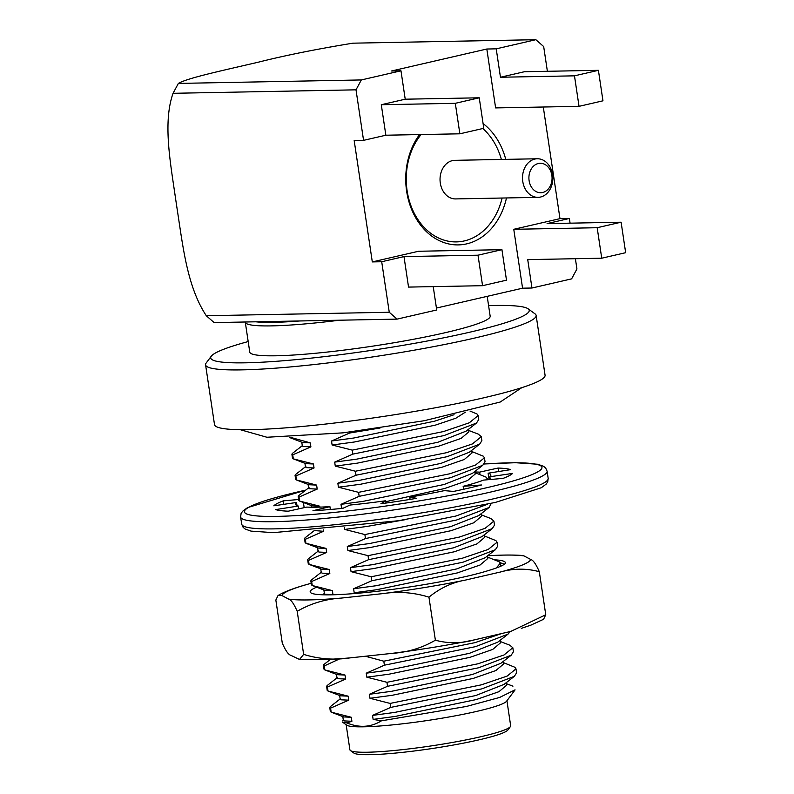 <?xml version="1.0" encoding="UTF-8"?>
<svg xmlns="http://www.w3.org/2000/svg" width="794" height="794" viewBox="0 0 794 794"><rect width="100%" height="100%" fill="white"/><g stroke="black" fill="none" stroke-linecap="round" stroke-linejoin="round"><path stroke-width="1.19" d="M248.185 341.559A161.033 16.267 -8.5 0 0 211.273 356.198L206.172 363.007A167.117 16.882 -8.5 0 0 205.577 364.833L214.509 424.621A167.117 16.882 -8.5 0 0 250.765 429.673A167.117 16.882 -8.5 0 0 435.717 407.709A167.117 16.882 -8.5 0 0 545.071 375.225L536.139 315.426A167.117 16.882 -8.5 0 0 535.027 313.858L528.159 308.836A161.033 16.267 -8.5 0 0 494.295 305.482A161.033 16.267 -8.5 0 0 488.588 305.63M245.277 321.997A121.542 12.277 -8.5 0 0 245.286 322.215A121.542 12.277 -8.5 0 0 298.554 324.458A121.542 12.277 -8.5 0 0 339.514 320.21M255.777 321.798A118.495 11.97 -8.5 0 0 299.785 320.965L214.122 322.592L206.301 315.734L389.259 312.26L397.079 319.119L436.72 309.978L433.226 286.624M245.286 322.215L249.763 352.109A121.542 12.277 -8.5 0 0 276.123 355.781A121.542 12.277 -8.5 0 0 410.637 339.812A121.542 12.277 -8.5 0 0 490.166 316.181L487.198 296.351M211.273 356.198A161.033 16.267 -8.5 0 0 372.366 350.233A161.033 16.267 -8.5 0 0 528.159 308.836M205.577 364.833A167.117 16.882 -8.5 0 0 373.349 356.824A167.117 16.882 -8.5 0 0 536.139 315.426M575.392 258.715L576.93 268.987L571.611 278.873L531.96 288.014L522.571 288.192L436.432 308.052M397.079 319.119L299.785 320.965M206.301 315.734C187.295 287.011 182.977 246.646 177.548 211.77L175.454 197.766C170.432 162.78 162.74 122.365 173.052 93.305L178.372 83.42C186.461 78.447 219.819 71.123 246.964 64.81L257.961 62.279C284.828 55.491 316.478 49.119 352.903 43.174L535.861 39.7L496.22 48.841L486.821 49.02L495.625 107.915L579.034 106.336L602.964 100.818L598.408 70.319L574.479 75.837L579.034 106.336M621.106 222.201L625.662 252.691L601.733 258.209L597.177 227.719L621.106 222.201L547.086 223.6L569.377 218.469L570.082 223.164M531.96 288.014L527.722 259.618L601.733 258.209M522.571 288.192L513.768 229.297L559.978 218.648L543.294 107.011M597.177 227.719L513.768 229.297M506.483 197.944A65.326 51.342 -91.1 0 1 454.833 244.82A65.326 51.342 -91.1 0 1 406.637 191.215A65.326 51.342 -91.1 0 1 419.54 134.573M483.089 123.576A65.326 51.342 -91.1 0 1 505.748 159.366M178.372 83.42L361.33 79.946L400.98 70.805L391.581 70.984L486.821 49.02M501.937 249.673L478.008 255.192L482.563 285.691L506.493 280.173L501.937 249.673L418.527 251.261L372.307 261.911L354.174 140.528L363.563 140.349L356.01 89.831L173.052 93.305M478.008 255.192L403.987 256.601L381.706 261.732L389.259 312.26M403.987 256.601L408.543 287.091L482.563 285.691M547.384 71.291L543.682 46.558L535.861 39.7M569.377 218.469L559.978 218.648M381.706 261.732L372.307 261.911M502.096 198.034A62.289 48.95 -91.1 0 1 452.689 241.793A62.289 48.95 -91.1 0 1 407.104 190.709A62.289 48.95 -91.1 0 1 421.088 134.543M482.812 128.519A62.289 48.95 -91.1 0 1 501.361 159.445M574.479 75.837L500.458 77.246L496.22 48.841M400.98 70.805L405.218 99.2L479.239 97.801L483.794 128.291L459.865 133.809L385.854 135.218L363.563 140.349M598.408 70.319L524.387 71.728L500.458 77.246M356.01 89.831L361.33 79.946M385.854 135.218L381.289 104.719L405.218 99.2M459.865 133.809L455.309 103.319L381.289 104.719M455.309 103.319L479.239 97.801M346.164 724.773L349.896 749.774A81.276 8.208 -8.5 0 0 350.432 750.538L353.866 753.049A78.239 7.9 -8.5 0 0 431.896 748.563A78.239 7.9 -8.5 0 0 507.832 730.033L510.373 726.629A81.276 8.208 -8.5 0 0 510.671 725.746L506.929 700.745M350.432 750.538A81.276 8.208 -8.5 0 0 431.499 745.874A81.276 8.208 -8.5 0 0 510.373 726.629M290.088 437.236L310.295 442.873L310.901 446.873L292.718 454.863L293.323 458.863L313.451 463.984L314.047 467.974L295.874 475.973L296.47 479.963L316.608 485.094L317.203 489.084L299.03 497.084L299.626 501.074L319.764 506.195L319.903 507.118M315.109 530.61L323.515 531.295L323.307 529.906M323.515 531.295L305.343 539.295L305.938 543.285L326.076 548.416L326.671 552.406L308.499 560.405L309.094 564.395L329.222 569.516L329.828 573.516L311.645 581.506L312.25 585.506L332.378 590.627L332.974 594.627L325.292 594.269L324.418 593.684L323.863 589.972M340.11 658.663L324.27 665.938L324.865 669.938L345.003 675.059L345.598 679.049L327.426 687.048L328.021 691.038L348.149 696.159L348.755 700.159L330.572 708.149L331.177 712.149L351.305 717.27L351.901 721.27L346.869 722.937C359.345 728.048 370.867 727.344 381.438 720.823L373.13 719.394L372.535 715.404L390.708 707.404L481.849 688.864L514.333 676.339L516.586 672.855L515.991 668.866L514.859 667.268L503.386 662.613M365.657 656.32L383.8 661.194L384.405 665.193L366.223 673.183L366.828 677.183L386.956 682.304L387.551 686.304L369.379 694.293L369.974 698.283L390.112 703.415L390.708 707.404M357.896 593.257L354.203 592.751L353.608 588.761L371.781 580.761L462.922 562.221L495.406 549.696L497.659 546.212L497.064 542.223L495.932 540.625L484.459 535.97M344.497 527.762L344.745 529.429L364.873 534.551L365.478 538.55L347.296 546.54L347.901 550.54L368.029 555.661L368.624 559.651L350.452 567.65L351.047 571.64L371.185 576.772L371.781 580.761M343.336 508.11L341.589 508.319L340.993 504.329L359.166 496.329L450.307 477.789L482.792 465.264L485.045 461.78L484.449 457.791L483.318 456.193L471.834 451.538M349.568 432.085L349.697 433.008L331.525 441.007L332.12 444.997L352.258 450.129L352.854 454.118L334.681 462.118L335.276 466.108L355.414 471.229L356.01 475.229L337.837 483.218L338.433 487.218L358.57 492.34L359.166 496.329M352.258 450.129L443.399 431.579L469.284 422.805L478.137 415.57L477.005 413.982L469.969 411.034M352.854 454.118L443.995 435.578L476.479 423.053L478.732 419.56L478.137 415.57M289.403 437.256L290.167 437.752M334.681 462.118L356.814 459.131L437.831 442.268L466.167 431.122L476.479 423.053M290.118 437.732L302.613 442.526L310.295 442.873M335.276 466.108L357.409 463.13L438.437 446.268L461.155 438.367L468.887 431.817L468.51 429.286M301.78 442.218L302.335 445.93L303.209 446.516L310.901 446.873M355.414 471.229L446.556 452.689L472.44 443.915L481.293 436.68L478.246 434.11L468.678 430.437M302.713 445.335L292.4 453.404L291.894 454.198L292.718 454.863M356.01 475.229L447.151 456.679L479.636 444.154L481.889 440.67L481.293 436.68M291.894 454.198L292.49 458.188L293.323 458.863M337.837 483.218L359.96 480.241L440.988 463.378L469.323 452.233L479.636 444.154M293.274 458.843L305.769 463.636L313.451 463.984M338.433 487.218L360.565 484.241L441.583 467.368L464.311 459.478L472.043 452.927L471.666 450.397M304.936 463.329L305.492 467.041L306.365 467.626L314.047 467.974M358.57 492.34L449.702 473.8L475.596 465.016L484.449 457.781M305.869 466.445L295.557 474.514L295.05 475.308L295.874 475.973M295.05 475.308L295.646 479.298L296.47 479.963M340.993 504.329L363.116 501.351L444.144 484.489L472.48 473.333L482.792 465.264M296.43 479.953L308.926 484.737L316.608 485.094M385.874 501.689L444.739 488.479L467.468 480.588L475.199 474.038M308.092 484.429L308.648 488.151L309.521 488.737L317.203 489.084M487.526 479.745L486.464 477.303L474.991 472.648M309.025 487.556L298.703 495.625L298.207 496.409L299.03 497.084M298.207 496.409L298.802 500.409L299.626 501.074M299.586 501.054L312.072 505.847L319.764 506.195M344.745 529.429L366.868 526.452L405.307 519.673M364.873 534.551L456.014 516.011L487.347 504.319M365.478 538.55L456.61 520.001L489.104 507.475L491.268 503.406M347.296 546.54L369.428 543.562L450.456 526.7L478.792 515.554L489.104 507.475M347.901 550.54L370.024 547.562L451.052 530.69L473.77 522.799L481.511 516.249L481.134 513.718M368.029 555.661L459.17 537.121L485.065 528.347L493.908 521.102L490.871 518.542L481.303 514.859M314.156 530.69L305.015 537.836L304.519 538.63L305.343 539.295M368.624 559.651L459.766 541.111L492.26 528.586L494.503 525.102M304.519 538.63L305.114 542.62L305.938 543.285M350.452 567.65L372.584 564.673L453.612 547.81L481.938 536.655L492.26 528.586M305.898 543.275L318.384 548.059L326.076 548.416M351.047 571.64L373.18 568.663L454.208 551.8L476.926 543.91L484.668 537.359M317.55 547.751L318.106 551.473L318.98 552.058L326.671 552.406M371.185 576.772L462.326 558.222L488.211 549.448L497.064 542.213M318.483 550.877L308.171 558.946L307.665 559.73L308.499 560.405M307.665 559.73L308.271 563.73L309.094 564.395M353.608 588.761L375.741 585.783L456.758 568.911L485.094 557.765L495.406 549.696M309.045 564.375L321.54 569.169L329.222 569.516M354.203 592.751L376.336 589.773L457.364 572.911L480.082 565.01L487.814 558.46L487.437 555.929M320.707 568.861L321.262 572.583L322.136 573.159L329.828 573.516M496.22 568.018L500.22 563.323L499.089 561.735L487.605 557.08M321.639 571.978L311.327 580.057L310.821 580.841L311.645 581.506M310.821 580.841L311.417 584.831L312.25 585.506M312.201 585.486L324.696 590.279L332.378 590.627M383.8 661.194L474.941 642.654L501.302 633.662M384.405 665.193L475.537 646.644L508.031 634.128L510.175 631.587M366.223 673.183L388.355 670.205L469.383 653.343L497.719 642.197L508.031 634.128M366.828 677.183L388.951 674.205L469.979 657.333L492.697 649.442L500.438 642.892L500.061 640.361M386.956 682.304L478.097 663.764L503.992 654.99L512.835 647.745L509.798 645.185L500.23 641.502M330.641 659.238L323.942 664.479L323.446 665.273L324.27 665.938M387.551 686.304L478.693 667.754L511.187 655.229L513.43 651.745M323.446 665.273L324.041 669.263L324.865 669.938L337.311 674.702L345.003 675.059M369.379 694.293L391.511 691.316L472.539 674.453L500.875 663.298L511.187 655.229M369.974 698.283L392.107 695.306L473.135 678.443L495.853 670.553L503.594 664.002M336.477 674.404L337.033 678.116L337.907 678.701L345.598 679.049M390.112 703.415L481.253 684.865L507.148 676.091L515.991 668.856M337.41 677.52L327.098 685.589L326.592 686.373L327.426 687.048M326.592 686.373L327.197 690.373L328.021 691.038M372.535 715.404L394.668 712.426L475.685 695.554L504.021 684.408L514.333 676.339M327.972 691.028L340.467 695.812L348.149 696.159M373.13 719.394L395.263 716.416L476.291 699.554L499.009 691.653L506.741 685.103M339.634 695.504L340.189 699.226L341.063 699.812L348.755 700.159M515.028 689.847L499.615 697.46L466.445 706.452L381.438 720.823M340.566 698.631L330.254 706.7L329.748 707.484L330.572 708.149M329.748 707.484L330.344 711.484L331.177 712.149M331.128 712.129L343.623 716.922L351.305 717.27M342.79 716.615L343.345 720.327L344.219 720.912L351.901 721.27M346.869 722.937L342.482 721.994M342.442 722.054L346.641 725.121A81.276 8.208 -8.5 0 0 427.698 720.466A81.276 8.208 -8.5 0 0 506.582 701.221L515.068 689.877M332.12 444.997L354.253 442.02L435.281 425.157L455.796 418.249L465.393 412.146M331.525 441.007L353.658 438.03L434.685 421.167L454.059 414.736M349.697 433.008L380.058 428.016M538.034 197.349L455.567 198.917A19.294 15.165 -91.1 0 1 440.303 183.057A19.294 15.165 -91.1 0 1 454.833 160.328L537.3 158.77A19.294 15.165 -91.1 0 1 552.753 176.189A19.294 15.165 -91.1 0 1 540.506 197.041A19.294 15.165 -91.1 0 1 538.034 197.349A19.294 15.165 -91.1 0 1 522.512 178.342A19.294 15.165 -91.1 0 1 537.3 158.77M542.659 192.505A14.739 11.582 -91.1 0 1 529.548 173.023A14.739 11.582 -91.1 0 1 549.259 168.487A14.739 11.582 -91.1 0 1 542.659 192.505M487.665 555.76A125.849 12.714 171.5 0 1 492.33 555.502A125.849 12.714 171.5 0 1 524.01 555.919L530.759 559.482C533.211 560.147 536.069 564.226 539.315 571.71L545.756 614.755L510.76 631.429L474.365 639.875A125.849 12.714 171.5 0 1 391.591 653.422L349.936 657.898A125.849 12.714 171.5 0 1 329.272 659.308L300.618 659.437M530.759 559.482A125.849 12.714 171.5 0 1 500.329 572.037L465.433 580.086A125.849 12.714 171.5 0 1 382.648 593.634L341.003 598.11C325.163 599.133 310.563 603.539 297.214 611.33L303.645 654.385L299.517 659.457L290.842 655.328C288.381 654.663 285.532 650.594 282.287 643.11L275.846 600.056L278.148 595.282L281.9 595.54A125.849 12.714 171.5 0 1 311.188 583.302M494.731 559.82A100.183 10.123 171.5 0 1 505.421 562.708A100.183 10.123 171.5 0 1 505.232 563.532C503.178 565.487 497.63 567.809 488.568 570.499A97.225 9.816 171.5 0 1 385.904 590.24A97.225 9.816 171.5 0 1 310.821 592.8A97.225 9.816 171.5 0 1 316.647 587.193M341.003 598.11A125.849 12.714 171.5 0 1 288.659 599.113L281.9 595.54M297.214 611.33C293.959 603.847 291.11 599.778 288.659 599.113M545.756 614.755L543.453 619.528M522.085 555.363L524.01 555.919M539.315 571.71C526.462 568.226 513.47 568.335 500.329 572.037M465.433 580.086C452.193 582.419 440.025 588.116 428.949 597.157C413.734 592.433 398.3 591.262 382.648 593.634M391.591 653.422C407.431 652.4 422.031 648.003 435.38 640.202L428.949 597.157M435.38 640.202C448.233 643.686 461.225 643.567 474.365 639.875M303.645 654.385C318.851 659.099 334.284 660.28 349.936 657.898M504.379 564.236L499.962 562.638M298.663 499.505L283.279 500.845A121.522 12.277 -8.5 0 0 273.821 505.808L296.539 502.463A98.744 9.975 -8.5 0 0 295.537 504.21A98.744 9.975 -8.5 0 0 298.276 506.026L275.677 509.599A121.522 12.277 -8.5 0 0 288.321 511.187L306.772 507.088A98.744 9.975 -8.5 0 0 329.917 506.651L312.955 510.721A121.522 12.277 -8.5 0 0 342.879 508.329L350.015 505.044A98.744 9.975 -8.5 0 0 385.735 500.766L380.892 503.773A121.522 12.277 -8.5 0 0 416.652 498.314L409.754 497.104A98.744 9.975 -8.5 0 0 444.402 490.623L453.523 491.426A121.522 12.277 -8.5 0 0 481.472 484.985L463.16 486.305A98.744 9.975 -8.5 0 0 483.506 480.102L503.118 478.385A121.522 12.277 -8.5 0 0 512.567 473.423L489.858 476.767A98.744 9.975 -8.5 0 0 490.851 475.02A98.744 9.975 -8.5 0 0 488.112 473.204L510.721 469.631A121.522 12.277 -8.5 0 0 498.076 468.043L479.626 472.132A98.744 9.975 -8.5 0 0 474.891 472.003M479.626 472.132L479.983 474.564M489.858 476.767L490.265 479.507M488.112 473.204L489.074 479.606M463.16 486.305L463.607 489.263M409.754 497.104L410.091 499.396M385.735 500.766L386.073 503.059M329.917 506.651L330.344 509.49M296.539 502.463L297.006 505.589M298.276 506.026L298.703 508.885M303.397 502.523L304.162 507.674M283.279 500.845L283.795 504.339M498.076 468.043L498.592 471.547M305.73 490.126A150.384 15.185 -8.5 0 0 300.211 491.377A150.384 15.185 -8.5 0 0 284.808 516.16A150.384 15.185 -8.5 0 0 503.336 483.645A150.384 15.185 -8.5 0 0 484.151 464.014M241.694 524.179L243.113 527.295L245.197 529.052L251.033 531.117L273.354 532.655L398.112 520.765L495.238 502.463L541.28 487.744L546.212 484.112L547.721 481.809L548.178 478.375A154.949 15.652 -8.5 0 1 397.248 516.755A154.949 15.652 -8.5 0 1 241.694 524.179L240.622 517.003A154.949 15.652 -8.5 0 0 396.176 509.579A154.949 15.652 -8.5 0 0 547.106 471.199L545.696 468.083L543.602 466.316L537.776 464.252L515.455 462.713L484.181 463.974M240.344 429.713L266.923 437.256L343.068 432.849L424.085 420.76L500.2 402.042L521.827 387.641M475.199 474.048L474.822 471.507M487.605 478.901L487.724 479.725M311.496 507.217L311.248 505.54M493.908 521.112L494.503 525.112M484.668 537.369L484.28 534.828M500.22 563.323L500.657 566.251M322.632 594.775L324.379 593.416M512.835 647.755L513.43 651.755M503.594 664.012L503.207 661.471M506.751 685.123L506.364 682.572M512.944 686.185L506.532 683.723M343.723 719.731L342.75 720.495M310.841 583.391C295.527 587.5 284.659 591.52 278.228 595.431M492.33 555.502C504.011 554.907 513.916 554.887 522.075 555.453M521.311 628.382L530.829 625.156L543.364 619.38M548.178 478.375L547.106 471.199M240.622 517.003L241.068 513.609L242.547 511.316L247.52 507.634L305.789 490.077"/></g></svg>
